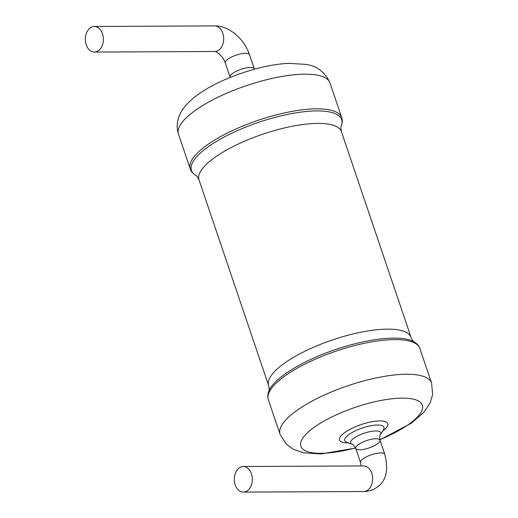 <?xml version="1.0" encoding="UTF-8"?>
<svg xmlns="http://www.w3.org/2000/svg" width="518" height="518" viewBox="0 0 518 518"><rect width="100%" height="100%" fill="white"/><g stroke="black" fill="none" stroke-linecap="round" stroke-linejoin="round"><path stroke-width="0.78" d="M358.78 444.308A12.795 3.879 161.3 0 0 355.743 448.368A12.795 3.879 161.3 0 0 369.107 447.94A12.795 3.879 161.3 0 0 379.979 440.164A12.795 3.879 161.3 0 0 371.626 439.245A12.795 3.879 161.3 0 0 358.78 444.308M233.119 73.044A12.795 3.879 161.3 0 0 230.076 77.098A12.795 3.879 -18.7 0 1 233.119 73.044A12.795 3.879 -18.7 0 1 245.959 67.981A12.795 3.879 -18.7 0 1 254.312 68.894A12.795 3.879 161.3 0 0 245.959 67.981A12.795 3.879 161.3 0 0 233.119 73.044M352.078 444.237A15.967 4.843 161.3 0 1 354.351 437.878A15.967 4.843 161.3 0 1 372.902 431.157A15.967 4.843 161.3 0 1 380.38 434.66C379.811 434.375 379.675 436.214 379.979 440.164A12.795 3.879 161.3 0 0 366.615 440.591A12.795 3.879 161.3 0 0 355.743 448.368C353.587 445.046 352.363 443.667 352.078 444.237L346.704 442.275M247.222 490.857A12.795 9.013 -90.3 0 0 252.098 476.463A12.795 9.013 -90.3 0 0 243.253 466.511A12.795 9.013 -90.3 0 0 234.298 479.351A12.795 9.013 -90.3 0 0 243.376 492.1A12.795 9.013 -90.3 0 0 247.222 490.857M98.284 50.829A12.795 9.013 -90.3 0 0 103.153 36.435A12.795 9.013 -90.3 0 0 94.308 26.483A12.795 9.013 -90.3 0 0 85.353 39.323A12.795 9.013 -90.3 0 0 94.431 52.072A12.795 9.013 -90.3 0 0 98.284 50.829M379.882 439.834L411.409 423.161L424.061 412.063L430.089 403.036L432.647 394.515L431.559 383.022L419.833 348.374A79.973 24.249 161.3 0 0 367.592 342.638A79.973 24.249 161.3 0 0 287.341 374.287A79.973 24.249 161.3 0 0 268.33 399.65L280.063 434.298L286.26 444.166L293.492 449.359L303.742 452.836L321.018 453.923L355.626 448.044M431.559 383.022A79.973 24.249 161.3 0 0 379.318 377.285A79.973 24.249 161.3 0 0 299.067 408.935A79.973 24.249 161.3 0 0 280.063 434.298M287.218 372.5A79.286 24.042 161.3 0 0 268.842 391.129C269.347 390.294 269.282 388.455 268.648 385.612A75.175 22.798 161.3 0 1 286.512 361.771A75.175 22.798 161.3 0 1 361.946 332.019A75.175 22.798 161.3 0 1 411.059 337.406C412.283 340.054 413.345 341.556 414.251 341.912A79.286 24.042 161.3 0 0 287.218 372.5M379.83 439.652A64.109 19.438 161.3 0 0 412.911 399.054A64.109 19.438 161.3 0 0 316.097 425.945A64.109 19.438 161.3 0 0 304.694 450.427A64.109 19.438 161.3 0 0 355.555 447.869M382.601 431.183A25.479 7.725 161.3 0 0 379.344 420.907A25.479 7.725 161.3 0 0 345.584 431.96A25.479 7.725 161.3 0 0 348.213 442.825M380.38 434.66L383.45 429.849A20.726 6.287 161.3 0 0 373.737 425.304A20.726 6.287 161.3 0 0 349.669 434.032A20.726 6.287 161.3 0 0 346.723 442.281M411.059 337.406L341.407 131.65A75.175 22.798 161.3 0 0 292.301 126.262A75.175 22.798 161.3 0 0 216.867 156.009A75.175 22.798 161.3 0 0 199.003 179.856L268.648 385.612M210.321 145.305A79.286 24.042 161.3 0 0 195.804 175.349C192.858 173.517 190.993 171.361 190.223 168.887A79.973 24.249 161.3 0 1 209.227 143.525A79.973 24.249 161.3 0 1 289.484 111.875A79.973 24.249 161.3 0 1 341.725 117.612C342.612 120.04 342.443 122.883 341.213 126.133A79.286 24.042 161.3 0 0 298.769 112.406A79.286 24.042 161.3 0 0 210.321 145.305M341.725 117.612L329.998 82.964A79.973 24.249 161.3 0 0 277.752 77.227A79.973 24.249 161.3 0 0 197.5 108.877A79.973 24.249 161.3 0 0 178.496 134.24L190.223 168.887M379.979 440.164L384.777 454.331A12.795 3.879 161.3 0 0 371.412 454.759A12.795 3.879 161.3 0 0 360.541 462.535L355.743 448.368M384.777 454.331C388.843 470.363 386.091 481.468 376.515 487.632C372.74 490.17 368.46 491.465 363.675 491.517A12.795 9.013 -90.3 0 0 367.521 490.268A12.795 9.013 -90.3 0 0 372.397 475.874A12.795 9.013 -90.3 0 0 363.545 465.928L243.253 466.511M230.18 77.428L225.278 62.931A12.795 3.879 -18.7 0 1 228.321 58.871A12.795 3.879 -18.7 0 1 241.161 53.807A12.795 3.879 -18.7 0 1 249.521 54.727C244.379 38.908 228.839 25.518 214.607 25.9L94.308 26.483M225.278 62.931C222.98 55.4 214.983 50.641 214.73 51.489A12.795 9.013 -90.3 0 0 218.577 50.246A12.795 9.013 -90.3 0 0 223.452 35.852A12.795 9.013 -90.3 0 0 214.607 25.9M268.33 399.65C267.443 397.222 267.612 394.379 268.842 391.129M419.833 348.374C419.062 345.901 417.204 343.745 414.251 341.912M199.003 179.856C196.458 174.572 195.325 175.369 195.804 175.349M341.407 131.65C340.222 125.913 341.608 125.855 341.213 126.133M178.496 134.24C176.353 127.473 176.858 120.765 180.018 114.122C182.485 108.612 188.034 101.418 200.349 92.923C222.397 77.739 261.357 64.433 289.038 63.338L306.313 64.426C317.223 66.084 325.116 72.261 329.998 82.964M254.429 69.218L249.521 54.727M361.26 465.935L360.541 462.535M363.675 491.517L243.376 492.1M214.73 51.489L94.431 52.072"/></g></svg>
